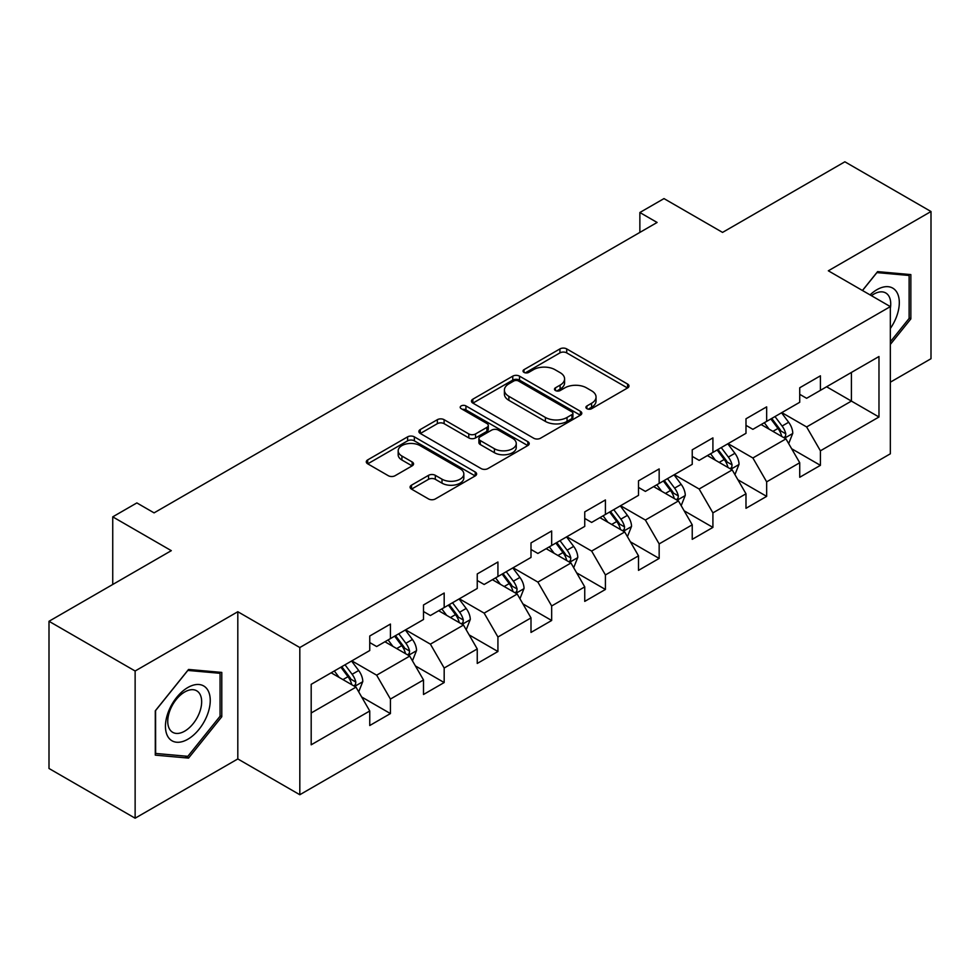 <?xml version="1.0" encoding="UTF-8"?>
<svg xmlns="http://www.w3.org/2000/svg" width="980" height="980" viewBox="0 0 980 980"><rect width="100%" height="100%" fill="white"/><g stroke="black" fill="none" stroke-linecap="round" stroke-linejoin="round"><path stroke-width="1.47" d="M586.91 408.697A3.344 1.936 0 0 0 591.651 408.697L627.58 387.958A4.777 2.756 0 0 0 628.976 386.01A4.777 2.756 0 0 0 627.58 384.05L566.71 348.905A4.777 2.756 0 0 0 559.935 348.905L524.006 369.656A3.344 1.936 0 0 0 523.026 371.016A3.344 1.936 0 0 0 524.006 372.388A3.344 1.936 0 0 0 528.747 372.388L533.39 369.705A15.3 8.832 0 0 1 555.035 369.705L560.107 372.633A15.3 8.832 0 0 1 564.59 378.88A15.3 8.832 0 0 1 560.107 385.128L555.464 387.81A3.344 1.936 0 0 0 554.484 389.183A3.344 1.936 0 0 0 555.464 390.542A3.344 1.936 0 0 0 560.193 390.542L564.848 387.86A15.3 8.832 0 0 1 586.493 387.86L591.565 390.787A15.3 8.832 0 0 1 596.048 397.035A15.3 8.832 0 0 1 591.565 403.282L586.91 405.965A3.344 1.936 0 0 0 585.93 407.337A3.344 1.936 0 0 0 586.91 408.697L586.91 405.965M411.478 485.186A4.777 2.756 0 0 0 410.081 487.146A4.777 2.756 0 0 0 411.478 489.094L428.554 498.955A4.777 2.756 0 0 0 435.316 498.955L475.227 475.913A4.777 2.756 0 0 0 476.623 473.965A4.777 2.756 0 0 0 475.227 472.005L414.356 436.86A4.777 2.756 0 0 0 407.594 436.86L367.684 459.902A4.777 2.756 0 0 0 366.287 461.862A4.777 2.756 0 0 0 367.684 463.81L388.313 475.716A4.777 2.756 0 0 0 395.075 475.716L412.151 465.855A4.777 2.756 0 0 0 413.56 463.908A4.777 2.756 0 0 0 412.151 461.96L401.923 456.043A12.789 7.387 0 0 1 398.174 450.825A12.789 7.387 0 0 1 406.075 444.001A12.789 7.387 0 0 1 420.016 445.606L460.098 468.734A12.789 7.387 0 0 1 463.834 473.965A12.789 7.387 0 0 1 455.945 480.788A12.789 7.387 0 0 1 442.005 479.183L435.316 475.325A4.777 2.756 0 0 0 428.554 475.325L411.478 485.186L411.478 489.094M890.342 382.188L931 358.717L931 211.521L844.87 161.798L722.554 232.407L663.987 198.597L639.867 212.513L657.102 222.46L154.081 512.871L136.857 502.924L112.737 516.852L112.737 584.484M135.13 671.006L135.13 818.202L237.809 758.937L237.809 611.728L135.13 671.006L49 621.283L171.304 550.662L112.737 516.852M237.809 611.728L299.819 647.535L890.342 306.605L890.342 453.801L299.819 794.731L299.819 647.535M931 211.521L828.333 270.799L890.342 306.605M533.733 438.232A4.777 2.756 0 0 0 540.495 438.232L580.405 415.189A4.777 2.756 0 0 0 581.802 413.241A4.777 2.756 0 0 0 580.405 411.294L519.523 376.149A4.777 2.756 0 0 0 512.76 376.149L472.862 399.179A4.777 2.756 0 0 0 471.454 401.139A4.777 2.756 0 0 0 472.862 403.086L533.733 438.232M462.536 409.42A3.344 1.936 0 0 1 465.929 409.897L465.929 405.916L527.816 441.649A4.777 2.756 0 0 1 529.212 443.597A4.777 2.756 0 0 1 527.816 445.557L487.905 468.587A4.777 2.756 0 0 1 481.143 468.587L420.273 433.454L420.273 429.546A4.777 2.756 0 0 0 418.877 431.494A4.777 2.756 0 0 0 420.273 433.454M420.273 429.546L437.35 419.685A4.777 2.756 0 0 1 444.112 419.685L468.795 433.932A4.777 2.756 0 0 0 475.57 433.932L486.889 427.39A4.777 2.756 0 0 0 488.297 425.443A4.777 2.756 0 0 0 486.889 423.495L461.188 408.648A3.344 1.936 0 0 1 460.208 407.288A3.344 1.936 0 0 1 462.278 405.5A3.344 1.936 0 0 1 465.929 405.916M135.13 818.202L49 768.479L49 621.283M361.657 696.976L390.432 713.575L390.432 699.058L423.507 679.961L423.507 694.489L444.173 682.545L444.173 668.029L477.248 648.932L477.248 663.448L497.926 651.516L497.926 637L531.001 617.902L531.001 632.418L551.667 620.487L551.667 605.971L584.741 586.873L584.741 601.389L605.42 589.458L605.42 574.942L638.495 555.844L638.495 570.36L659.16 558.429L659.16 543.9L692.235 524.815L692.235 539.331L712.913 527.399L712.913 512.871L745.988 493.785L745.988 508.302L766.654 496.37L766.654 481.841L799.729 462.744L799.729 477.272L820.407 465.341L820.407 450.812L878.974 417.002L878.974 356.524L851.412 372.437L851.412 401.09L878.974 417.002M390.432 713.575L369.754 725.519L369.754 710.99L311.187 744.812L311.187 684.334L369.754 650.524L369.754 636.008L390.432 624.064L390.432 638.592L423.507 619.495L423.507 604.966L444.173 593.035L444.173 607.563L477.248 588.466L477.248 573.937L497.926 562.005L497.926 576.522L531.001 557.436L531.001 542.908L551.667 530.976L551.667 545.493L584.741 526.395L584.741 511.879L605.42 499.947L605.42 514.463L638.495 495.366L638.495 480.849L659.16 468.918L659.16 483.434L692.235 464.336L692.235 449.82L712.913 437.889L712.913 452.405L745.988 433.307L745.988 418.791L766.654 406.859L766.654 421.376L799.729 402.278L799.729 387.762L820.407 375.818L820.407 390.346L878.974 356.524M384.92 641.765L409.726 656.098L376.651 675.183L351.845 660.863M369.754 642.562L376.651 646.543L390.432 638.592M376.651 675.183L390.432 699.058M409.726 656.098L423.507 679.961M438.66 610.736L463.466 625.056L430.392 644.154L405.585 629.834M423.507 611.532L430.392 615.514L444.173 607.563M430.392 644.154L444.173 668.029M463.466 625.056L477.248 648.932M492.413 579.707L517.22 594.027L484.145 613.125L459.338 598.805M477.248 580.503L484.145 584.484L497.926 576.522M484.145 613.125L497.926 637M517.22 594.027L531.001 617.902M546.154 548.678L570.96 562.998L537.885 582.096L513.079 567.775M531.001 549.474L537.885 553.455L551.667 545.493M537.885 582.096L551.667 605.971M570.96 562.998L584.741 586.873M599.907 517.648L624.713 531.969L591.638 551.066L566.832 536.746M584.741 518.445L591.638 522.426L605.42 514.463M591.638 551.066L605.42 574.942M624.713 531.969L638.495 555.844M653.648 486.619L678.454 500.939L645.379 520.037L620.573 505.717M638.495 487.415L645.379 491.397L659.16 483.434M645.379 520.037L659.16 543.9M678.454 500.939L692.235 524.815M707.401 455.59L732.207 469.91L699.132 489.008L674.326 474.688M692.235 456.386L699.132 460.367L712.913 452.405M699.132 489.008L712.913 512.871M732.207 469.91L745.988 493.785M761.142 424.56L785.948 438.881L752.873 457.979L728.067 443.658M745.988 425.357L752.873 429.326L766.654 421.376M752.873 457.979L766.654 481.841M785.948 438.881L799.729 462.744M826.606 386.769L851.412 401.09L806.626 426.949L781.82 412.617M799.729 394.327L806.626 398.297L820.407 390.346M806.626 426.949L820.407 450.812M237.809 758.937L299.819 794.731M639.867 212.513L639.867 232.407M311.187 712.987L355.973 687.127L331.166 672.807M355.973 687.127L369.754 710.99M791.632 448.73L820.407 465.341M737.891 479.759L766.654 496.37M684.138 510.788L712.913 527.399M630.397 541.818L659.16 558.429M576.644 572.847L605.42 589.458M522.904 603.876L551.667 620.487M469.151 634.905L497.926 651.516M415.41 665.935L444.173 682.545M890.342 344.421L910.849 318.916L910.849 274.596L877.602 271.619L862.437 290.484M155.293 755.139L188.54 758.104L221.786 716.748L221.786 672.415L188.54 669.45L155.293 710.806L155.293 755.139M909.122 317.924L910.849 318.916M220.059 715.755L221.786 716.748M185.024 756.082L188.54 758.104M588.245 409.175L591.565 407.264A15.3 8.832 0 0 0 596.048 401.016L596.048 397.035M564.59 378.88L564.59 382.862A15.3 8.832 0 0 1 560.107 389.109L556.799 391.02M627.519 387.994L566.71 352.886A4.777 2.756 0 0 0 559.935 352.886L525.341 372.853M580.332 415.226L519.523 380.118A4.777 2.756 0 0 0 512.76 380.118L472.924 403.123M571.94 414.601A3.344 1.936 0 0 0 572.92 413.241A3.344 1.936 0 0 0 571.94 411.87L518.518 381.024A3.344 1.936 0 0 0 513.777 381.024L508.877 383.854A15.3 8.832 0 0 0 504.394 390.101A15.3 8.832 0 0 0 508.877 396.349L545.395 417.443A15.3 8.832 0 0 0 567.04 417.443L571.94 414.601L571.94 418.583A3.344 1.936 0 0 0 572.92 417.223L572.92 413.241M504.394 390.101L504.394 394.083A15.3 8.832 0 0 0 508.877 400.33L508.877 396.349M571.94 418.583L567.04 421.412A15.3 8.832 0 0 1 545.395 421.412L508.877 400.33M420.334 433.491L437.35 423.666L437.35 419.685M488.297 425.443L488.297 429.424A4.777 2.756 0 0 1 486.889 431.372L475.57 437.913A4.777 2.756 0 0 1 468.795 437.913L444.112 423.666A4.777 2.756 0 0 0 437.35 423.666M465.929 409.897L527.755 445.594M494.422 448.73A12.789 7.387 0 0 0 508.363 450.322A12.789 7.387 0 0 0 516.252 443.499A12.789 7.387 0 0 0 512.516 438.281L498.391 430.134A4.777 2.756 0 0 0 491.629 430.134L480.298 436.676A4.777 2.756 0 0 0 478.902 438.624A4.777 2.756 0 0 0 480.298 440.571L494.422 448.73L494.422 452.711A12.789 7.387 0 0 0 508.363 454.304A12.789 7.387 0 0 0 516.252 447.48L516.252 443.499M478.902 438.624L478.902 442.605A4.777 2.756 0 0 0 480.298 444.553L480.298 440.571M494.422 452.711L480.298 444.553M463.834 473.965L463.834 477.946A12.789 7.387 0 0 1 455.945 484.769A12.789 7.387 0 0 1 442.005 483.165L435.316 479.306A4.777 2.756 0 0 0 428.554 479.306L411.539 489.13M398.174 450.825L398.174 454.806A12.789 7.387 0 0 0 401.923 460.024L401.923 456.043M412.09 465.892L401.923 460.024M475.165 475.949L414.356 440.841A4.777 2.756 0 0 0 407.594 440.841L367.745 463.846M788.68 443.597L792.771 433.27A12.912 7.46 -120 0 0 788.655 422.27L781.538 412.776M769.141 429.179L764.314 422.723M783.951 437.729L785.519 436.076L785.801 433.822A12.912 7.46 -120 0 0 782.101 426.055L774.996 416.561M771.762 418.423L779.651 428.958A6.578 3.798 60 0 1 780.84 430.955L785.801 433.822M770.856 418.95L777.973 428.444A12.912 7.46 60 0 1 781.673 436.21M890.342 328.484A31.666 18.289 120 0 0 896.308 317.287A31.666 18.289 120 0 0 894.336 289.247A31.666 18.289 120 0 0 870.056 294.894M906.99 274.241L909.122 275.478L909.122 318.427L890.342 341.787M862.498 290.521L876.904 272.599L909.122 275.478M890.342 308.284A23.973 13.843 120 0 0 885.761 292.971A23.973 13.843 120 0 0 871.441 295.691M187.842 739.239A31.666 18.289 120 0 0 210.247 700.455A31.666 18.289 120 0 0 187.842 687.519A31.666 18.289 120 0 0 165.449 726.315A31.666 18.289 120 0 0 187.842 739.239M184.706 731.141A23.973 13.843 120 0 0 200.373 710.01A23.973 13.843 120 0 0 196.698 690.802A23.973 13.843 120 0 0 184.706 691.99A23.973 13.843 120 0 0 169.038 713.122A23.973 13.843 120 0 0 172.713 732.33A23.973 13.843 120 0 0 184.706 731.141M155.636 710.5L187.842 670.43L220.059 673.309L220.059 716.258L187.842 756.327L155.636 753.448L155.563 710.463M217.928 672.072L220.059 673.309M734.927 474.626L739.03 464.3A12.912 7.46 -120 0 0 734.902 453.299L727.797 443.818M715.4 460.208L710.573 453.752M730.21 468.759L731.778 467.105L732.06 464.851A12.912 7.46 -120 0 0 728.361 457.084L721.243 447.591M718.009 449.465L725.898 459.988A6.578 3.798 60 0 1 727.099 461.984L732.06 464.851M717.115 449.979L724.22 459.473A12.912 7.46 60 0 1 727.92 467.24M681.186 505.656L685.277 495.329A12.912 7.46 -120 0 0 681.161 484.341L674.044 474.847M661.647 491.237L656.821 484.794M676.457 499.788L678.025 498.134L678.307 495.88A12.912 7.46 -120 0 0 674.608 488.113L667.503 478.62M664.269 480.494L672.158 491.017A6.578 3.798 60 0 1 673.346 493.014L678.307 495.88M663.362 481.009L670.479 490.502A12.912 7.46 60 0 1 674.179 498.269M627.433 536.685L631.537 526.358A12.912 7.46 -120 0 0 627.408 515.37L620.303 505.876M607.906 522.266L603.08 515.823M622.716 530.817L624.285 529.163L624.566 526.909A12.912 7.46 -120 0 0 620.867 519.143L613.75 509.649M610.516 511.523L618.404 522.046A6.578 3.798 60 0 1 619.605 524.055L624.566 526.909M609.621 512.038L616.726 521.532A12.912 7.46 60 0 1 620.426 529.298M573.692 567.714L577.784 557.387A12.912 7.46 -120 0 0 573.668 546.399L566.55 536.905M554.153 553.296L549.327 546.852M568.964 561.846L570.532 560.193L570.813 557.938A12.912 7.46 -120 0 0 567.114 550.172L560.009 540.678M556.775 542.553L564.664 553.088A6.578 3.798 60 0 1 565.852 555.084L570.813 557.938M555.868 543.067L562.986 552.561A12.912 7.46 60 0 1 566.685 560.327M519.939 598.743L524.043 588.417A12.912 7.46 -120 0 0 519.915 577.428L512.81 567.935M500.413 584.325L495.586 577.882M515.223 592.876L516.791 591.222L517.073 588.968A12.912 7.46 -120 0 0 513.373 581.201L506.256 571.72M503.022 573.582L510.911 584.117A6.578 3.798 60 0 1 512.111 586.114L517.073 588.968M502.127 574.096L509.233 583.59A12.912 7.46 60 0 1 512.932 591.357M466.198 629.773L470.29 619.458A12.912 7.46 -120 0 0 466.174 608.457L459.057 598.964M446.66 615.354L441.833 608.911M461.47 623.905L463.038 622.251L463.32 619.997A12.912 7.46 -120 0 0 459.62 612.243L452.515 602.749M449.281 604.611L457.17 615.146A6.578 3.798 60 0 1 458.358 617.143L463.32 619.997M448.375 605.126L455.492 614.619A12.912 7.46 60 0 1 459.191 622.386M412.445 660.802L416.549 650.487A12.912 7.46 -120 0 0 412.421 639.487L405.316 629.993M392.919 646.384L388.092 639.94M407.729 654.934L409.297 653.28L409.579 651.039A12.912 7.46 -120 0 0 405.879 643.272L398.762 633.778M395.528 635.64L403.417 646.175A6.578 3.798 60 0 1 404.618 648.172L409.579 651.039M394.634 636.167L401.739 645.649A12.912 7.46 60 0 1 405.438 653.415M358.704 691.843L362.796 681.517A12.912 7.46 -120 0 0 358.68 670.516L351.563 661.022M339.166 677.425L334.339 670.969M353.976 685.976L355.544 684.322L355.826 682.068A12.912 7.46 -120 0 0 352.126 674.301L345.021 664.808M341.787 666.67L349.676 677.205A6.578 3.798 60 0 1 350.865 679.201L355.826 682.068M340.881 667.196L347.998 676.69A12.912 7.46 60 0 1 351.698 684.457M591.565 407.264L591.565 403.282M555.464 390.542L555.464 387.81M560.107 389.109L560.107 385.128M524.006 372.388L524.006 369.656M559.935 352.886L559.935 348.905M566.71 352.886L566.71 348.905M627.58 387.958L627.58 384.05M472.862 403.086L472.862 399.179M512.76 380.118L512.76 376.149M519.523 380.118L519.523 376.149M580.405 415.189L580.405 411.294M545.395 421.412L545.395 417.443M567.04 421.412L567.04 417.443M444.112 423.666L444.112 419.685M468.795 437.913L468.795 433.932M475.57 437.913L475.57 433.932M486.889 431.372L486.889 427.39M527.816 445.557L527.816 441.649M428.554 479.306L428.554 475.325M435.316 479.306L435.316 475.325M442.005 483.165L442.005 479.183M412.151 465.855L412.151 461.96M367.684 463.81L367.684 459.902M407.594 440.841L407.594 436.86M414.356 440.841L414.356 436.86M475.227 475.913L475.227 472.005M784.674 438.146L792.685 433.515M782.101 426.055L788.655 422.27M772.926 431.359L777.973 428.444M730.933 469.175L738.945 464.545M728.361 457.084L734.902 453.299M719.173 462.389L724.22 459.473M677.18 500.204L685.192 495.586M674.608 488.113L681.161 484.341M665.432 493.418L670.479 490.502M623.439 531.234L631.451 526.615M620.867 519.143L627.408 515.37M611.679 524.447L616.726 521.532M569.686 562.263L577.698 557.645M567.114 550.172L573.668 546.399M557.938 555.476L562.986 552.561M515.946 593.292L523.957 588.674M513.373 581.201L519.915 577.428M504.185 586.505L509.233 583.59M462.193 624.321L470.204 619.703M459.62 612.243L466.174 608.457M450.445 617.535L455.492 614.619M408.452 655.363L416.463 650.732M405.879 643.272L412.421 639.487M396.692 648.564L401.739 645.649M354.699 686.392L362.71 681.761M352.126 674.301L358.68 670.516M342.951 679.606L347.998 676.69"/></g></svg>
